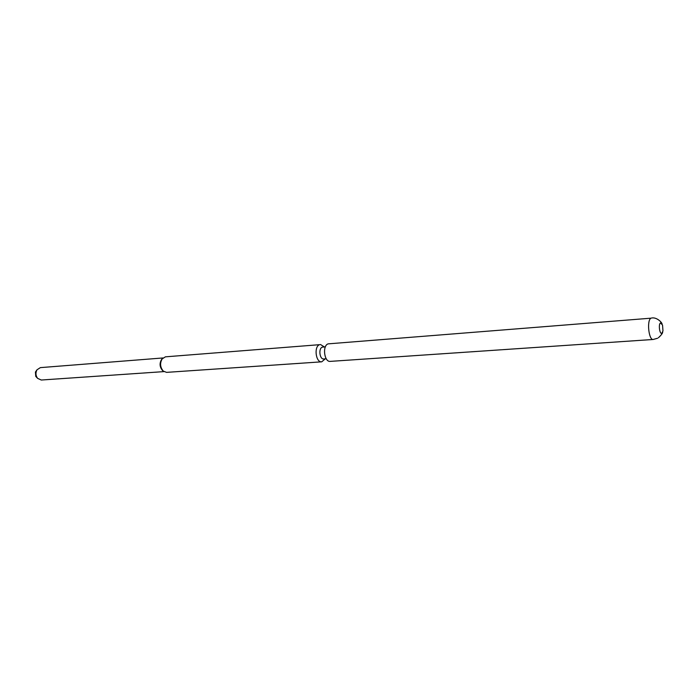 <?xml version="1.0" encoding="UTF-8"?>
<svg xmlns="http://www.w3.org/2000/svg" width="698" height="698" viewBox="0 0 698 698"><rect width="100%" height="100%" fill="white"/><g stroke="black" fill="none" stroke-linecap="round" stroke-linejoin="round"><path stroke-width="1.05" d="M660.526 322.938L662.542 325.094L662.969 330.861L661.905 333.225C659.671 334.796 658.223 323.959 660.526 322.938M653.223 339.472C648.695 340.38 646.601 319.946 651.051 318.175L328.156 343.861C322.171 345.51 324.186 362.279 330.259 361.381L653.223 339.472L657.577 338.242M326.254 358.781L323.75 358.955C319.632 359.566 318.262 348.293 322.319 347.159L325.373 346.845M161.884 359.086L165.409 356.835L319.658 344.672C313.734 346.287 315.723 362.716 321.726 361.826L325.251 358.851M320.452 344.498L324.369 346.923M162.355 358.563C159.746 362.96 160.051 367.139 163.28 371.109L166.56 372.366L321.726 361.826M161.631 359.374C159.336 363.239 159.606 366.921 162.442 370.411L162.739 370.655M36.994 369.8C35.432 372.793 35.642 375.646 37.622 378.368L35.755 376.379L35.432 372.043L36.994 369.8L40.353 367.628L162.922 357.961M37.622 378.368L41.261 380.026L163.925 371.615M662.088 323.968C661.879 322.371 656.731 317.023 651.644 317.991M662.69 332.039C662.69 333.208 661.276 335.101 658.441 337.727M162.442 370.411L163.28 371.109"/></g></svg>
